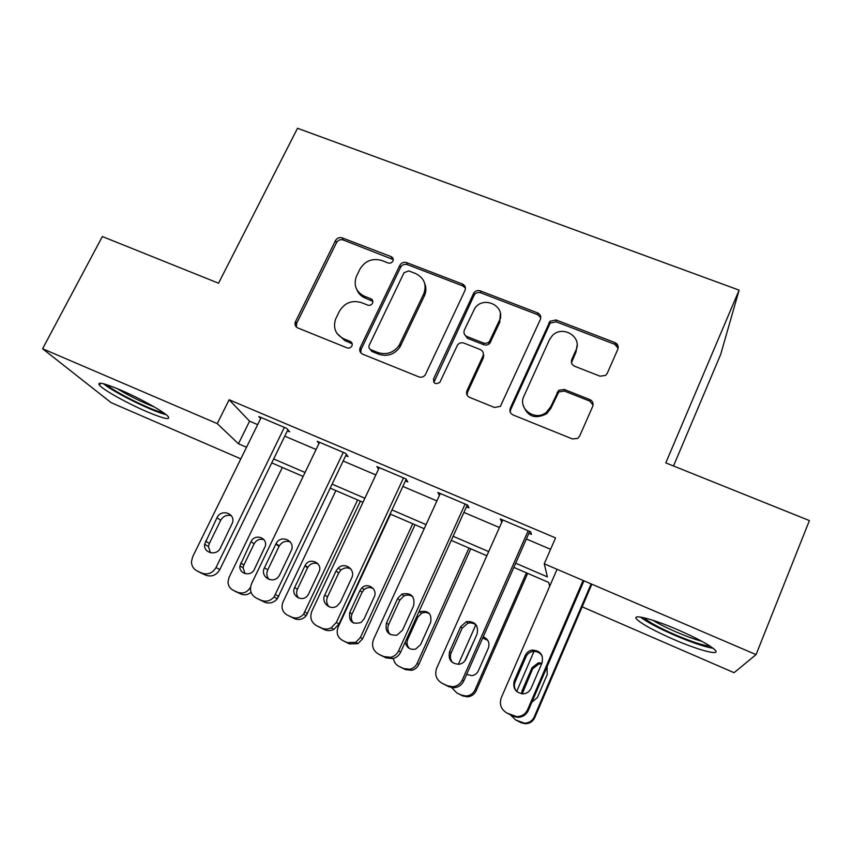 <?xml version="1.0" encoding="UTF-8"?>
<svg xmlns="http://www.w3.org/2000/svg" width="852" height="852" viewBox="0 0 852 852"><rect width="100%" height="100%" fill="white"/><g stroke="black" fill="none" stroke-linecap="round" stroke-linejoin="round"><path stroke-width="1.28" d="M392.9 261.063L392.91 261.053C393.624 259.072 393.049 257.602 391.174 256.654L342.248 237.878C339.352 237.08 337.094 237.974 335.496 240.562L295.175 322.333C294.6 324.921 295.484 326.795 297.817 327.956L347.062 347.861C349.15 348.468 350.758 347.829 351.908 345.944L351.908 345.944C352.653 343.899 352.078 342.387 350.193 341.386L343.771 338.798C335.582 334.591 332.855 328.052 335.582 319.18L339.384 311.289C344.581 302.811 351.897 299.904 361.333 302.588L367.734 305.112C369.811 305.708 371.408 305.069 372.548 303.205L372.548 303.205C373.282 301.193 372.707 299.702 370.822 298.732L364.422 296.219C356.211 292.076 353.484 285.612 356.221 276.825L359.927 269.157C365.071 260.787 372.335 257.9 381.739 260.499L388.129 262.959C390.195 263.524 391.782 262.895 392.9 261.063M393.241 259.572L343.218 239.966C340.331 239.178 338.095 240.062 336.497 242.639L296.656 323.334L296.389 327.051M352.195 343.782L344.762 340.544L343.771 338.798M372.878 301.395L365.327 298.115L364.422 296.219M673.272 639.256C654.293 630.895 642.163 624.271 636.881 619.383C630.746 613.387 652.099 618.616 678.128 629.916C697.564 638.467 709.886 645.166 715.084 650.023C721.271 656.306 698.086 650.108 673.272 639.256M146.629 411.601C127.704 403.497 103.699 390.163 99.503 385.285C96.713 381.43 103.752 383.017 120.633 390.046C140.101 398.342 164.351 411.921 168.163 416.532C170.741 420.377 163.563 418.737 146.629 411.601M600.053 376.19L605.602 375.423L607.231 373.368L617.838 349.245C618.797 346.253 617.817 344.016 614.888 342.557L556.026 319.958L549.987 321.279L510.305 408.14C509.283 411.186 510.21 413.454 513.096 414.967L572.406 438.94L577.677 438.418L579.637 436.096L592.704 406.393C593.684 403.337 592.704 401.047 589.765 399.545L564.312 389.47L558.635 390.344L550.648 406.851L546.43 412.24C535.45 421.761 517.43 408.779 523.937 396.169L549.37 339.852L552.309 335.656C562.469 324.644 582.64 336.902 575.952 350.172L571.767 359.544C570.787 362.547 571.745 364.784 574.653 366.253L600.053 376.19M240.818 458.866L111.09 402.623L42.6 348.734L102.357 236.536L218.549 283.215L297.518 128.279L739.099 290.138L665.795 462.892L809.4 520.583L756.065 654.613L734.073 672.697L582.172 606.848M42.6 348.734L217.239 423.604L238.443 443.775L246.526 447.257M515.673 563.215L547.389 576.879L544.258 563.8L555.557 537.91L229.124 399.769L217.239 423.604M544.258 563.8L756.065 654.613M465.011 290.415C466.023 287.529 465.149 285.388 462.38 284.004L406.67 262.608C403.742 261.798 401.473 262.682 399.865 265.249L360.194 347.627C359.129 350.555 359.949 352.728 362.664 354.166L418.769 376.84C421.303 377.67 423.455 377.053 425.223 374.997L465.011 290.415M480.336 290.894L537.58 312.876C540.434 314.303 541.361 316.486 540.37 319.425L500.39 406.372L494.511 407.458L469.676 397.415C466.843 395.935 465.948 393.688 466.981 390.685L482.914 356.136C483.936 353.165 483.031 350.96 480.219 349.512L463.978 343.1C461.475 342.302 459.345 342.887 457.588 344.868L439.834 382.388C435.521 384.742 433.434 383.57 433.551 378.884L473.872 292.822C475.597 290.745 477.748 290.106 480.336 290.894L480.794 292.832L537.825 314.75L537.58 312.876M229.124 399.769L249.583 421.186L257.666 424.626M284.77 436.16L316.092 449.494M343.164 461.017L375.828 474.926M402.868 486.428L436.927 500.923M463.914 512.414L499.421 527.526M526.366 538.996L550.584 549.306M287.369 430.824L289.68 431.804L286.687 428.375L258.838 416.564L260.659 418.545M345.742 455.596L348.106 456.608L345.656 453.37L317.189 441.304L318.978 443.498M405.424 480.933L407.842 481.955L405.957 478.941L376.84 466.598L378.565 469.09M466.449 506.833L468.919 507.877L467.631 505.087L437.853 492.467L439.462 495.374M528.868 533.32L531.392 534.396L530.721 531.84L500.252 518.921L501.935 521.893M673.506 465.991L720.664 354.475L739.099 290.138M549.657 586.336L548.731 582.47L513.831 567.4M486.833 555.749L451.251 540.392M424.2 528.709L390.078 513.98M362.984 502.275L330.267 488.153M303.142 476.438L271.756 462.892M273.673 458.951L305.048 472.477M332.163 484.16L364.88 498.25M391.963 509.922L426.075 524.619M453.115 536.27L488.686 551.595M499.954 321.811L499.645 322.482M249.583 421.186L238.443 443.775M577.187 346.657L576.836 347.435M439.43 495.363L440.282 493.5M501.232 521.594L502.073 519.699M590.074 401.228L590.617 399.971M356.977 289.914C358.564 293.738 361.344 296.475 365.327 298.115M336.902 333.292L344.762 340.544M465.469 288.2L462.913 285.963L407.405 264.631C404.498 263.822 402.229 264.695 400.621 267.262L361.12 349.341L360.822 352.856M408.779 270.915L404.029 272.715L369.225 345.177C368.479 347.222 369.065 348.756 370.961 349.757L377.809 352.504C386.563 355.209 393.688 352.803 399.194 345.284L423.71 293.94C427.001 284.717 424.285 277.922 415.574 273.535L408.779 270.915M369.821 349L371.855 351.461L370.961 349.757M424.743 283.556C426.383 287.614 426.266 291.703 424.392 295.857L399.971 347.02C394.497 354.507 387.394 356.903 378.671 354.208L371.855 351.461M540.796 317.796L537.825 314.75M483.361 353.708L483.372 357.84L467.503 392.261L467.098 395.126M480.794 292.832C478.217 292.044 476.066 292.683 474.351 294.749L433.892 382.42M499.261 320.682C506.546 306.528 483.808 295.016 474.852 308.211L464.372 330.012C463.339 332.94 464.233 335.134 467.024 336.561L483.254 342.941C485.651 343.729 487.727 343.207 489.495 341.386L499.261 320.682L499.645 322.514L500.369 313.653M464.447 334.293L467.535 338.34L467.024 336.561M499.645 322.514L489.921 343.143C488.164 344.964 486.098 345.475 483.702 344.698L467.535 338.34M577.102 345.113L576.037 351.908L571.479 362.707M523.149 405.051C527.335 416.639 535.173 419.535 546.633 413.742L550.839 408.385L550.648 406.851M593.077 405.083L589.797 401.111L564.439 391.068L558.795 391.941L550.839 408.385M618.126 348.393L614.814 344.336L556.196 321.811L550.179 323.121L510.657 409.663L510.21 412.123M250.541 587.113L250.509 587.177C247.357 592.406 243.044 594.1 237.559 592.257L233.267 590.287C229.891 588.551 228.144 585.718 228.016 581.799L229.06 577.379L282.332 467.46M363.24 295.687L362.867 296.879M364.613 297.806L364.826 297.071M263.96 539.699C259.743 538.507 256.463 539.891 254.109 543.832L243.874 565.004L243.097 567.826L245.088 573.662M251.063 592.31C247.836 594.898 244.417 595.452 240.786 593.982L235.578 591.522M254.418 569.242L265.323 546.121C267.752 537.463 254.61 533.395 251.042 541.67L239.913 565.877C238.773 574.131 251.095 577.017 254.418 569.242M284.355 427.385L216.046 567.507C212.553 573.236 207.813 575.1 201.828 573.087L197.142 570.947C193.457 569.051 191.562 565.962 191.455 561.66L192.637 556.825L261.149 417.544M200.039 572.491L205.715 575.175C211.647 577.166 216.344 575.324 219.795 569.647L287.891 429.749M361.77 294.867L360.694 295.25M220.466 547.868C216.77 556.377 203.287 553.246 204.608 544.215L216.983 517.718C220.945 508.655 235.312 513.074 232.596 522.553L220.466 547.868M210.433 552.778L208.452 546.569L209.326 543.48L220.679 520.327C223.213 516.099 226.738 514.555 231.275 515.705M357.616 499.964L303.578 614.164C300.213 617.87 296.283 618.871 291.81 617.168L287.433 615.155C282.385 612.162 280.915 607.796 283.002 602.044L335.89 490.582M360.385 501.157L306.241 615.708C302.897 619.383 299.009 620.373 294.568 618.69L287.433 615.155M318.03 563.854C313.781 562.309 310.362 563.491 307.753 567.411L297.401 589.275C296.017 592.619 296.496 595.591 298.828 598.168M308.669 593.844L318.914 572.107C323.494 563.247 309.532 556.516 305.144 565.44L294.675 587.497C290.276 595.814 302.801 603.056 307.934 595.111L308.669 593.844M412.719 523.756L360.428 637.434L355.795 642.333L347.19 642.6L342.717 640.544C337.562 637.498 336.018 633.057 338.084 627.21L390.546 514.182M483.808 355.284L483.254 357.425M415.009 524.736L362.601 638.787L358 643.643L349.48 643.91L342.717 640.544M500.827 317.828L499.666 319.692M489.73 341.088L488.601 344.261M373.293 588.615C370.056 586.932 366.978 587.262 364.049 589.627L362.1 592.268L352.014 614.047C350.641 617.476 351.184 620.501 353.623 623.131M364.06 618.957L374.22 596.911C378.075 589.446 367.851 581.937 361.919 587.837L359.949 590.511L349.767 612.471C348.585 621.491 352.345 624.825 361.035 622.461L364.06 618.957M468.973 548.038L417.139 663.357L418.801 664.485C417.331 667.553 414.967 669.502 411.708 670.311L405.531 669.651L399.173 666.477L403.742 668.575L409.982 669.235C413.263 668.415 415.648 666.456 417.139 663.357M470.751 548.805L418.801 664.485M429.855 614.068C427.235 612.226 424.456 611.981 421.516 613.323L417.768 617.242L407.778 639.33C406.425 642.791 406.99 645.859 409.482 648.532M405.286 641.907C406.436 647.669 409.876 650.065 415.627 649.086L420.611 644.591L430.686 622.226C431.911 613.653 428.311 610.149 419.887 611.736L418.577 612.577M393.432 658.447C393.975 662.153 395.892 664.826 399.173 666.477M343.271 452.359L274.056 596.975C270.329 601.043 266.016 602.151 261.117 600.287L256.324 598.093C250.818 594.824 249.231 590.031 251.564 583.716L319.553 442.305M256.324 598.093L264.461 602.13C269.317 603.972 273.588 602.875 277.273 598.849L346.359 454.308M425.148 288.828L425.787 287.443M279.775 574.685L278.955 576.08C273.268 584.792 259.583 576.889 264.461 567.762L276.08 543.576C280.947 533.81 296.219 541.137 291.139 550.85L279.775 574.685M269.125 579.509C266.697 576.687 266.239 573.492 267.752 569.913L279.243 545.962C282.055 541.744 285.75 540.413 290.34 541.968M403.518 477.908L336.359 622.418L331.226 627.807C328.073 629.362 324.921 629.468 321.779 628.116L316.869 625.869C311.225 622.524 309.553 617.647 311.853 611.235L379.257 467.62M316.869 625.869L324.548 629.692C327.658 631.034 330.778 630.927 333.909 629.394L338.979 624.047L406.18 479.303M340.438 602.119L337.094 605.974C330.171 610.937 320.789 602.577 324.772 595.037L336.071 570.925L338.255 567.986C344.794 561.511 355.987 569.722 351.706 577.912L340.438 602.119M329.096 606.784C326.529 603.919 325.997 600.628 327.498 596.933L338.67 573.055L340.832 570.148C343.984 567.602 347.318 567.198 350.832 568.944M465.128 504.033L398.608 650.832C396.957 654.24 394.327 656.402 390.706 657.307L383.847 656.583L378.831 654.283C373.038 650.864 371.28 645.901 373.538 639.383L440.314 493.51M378.831 654.283L386.02 657.893L392.804 658.607C396.393 657.712 399.002 655.582 400.632 652.195L467.301 504.948M402.517 630.192L397 635.134C388.32 635.677 384.816 631.609 386.488 622.94L397.682 598.445L401.846 594.1C411.122 592.342 415.062 596.176 413.678 605.602L402.517 630.192M390.354 634.602C387.713 631.673 387.127 628.329 388.618 624.58L399.684 600.33L403.816 596.017C407 594.558 410.025 594.803 412.879 596.741M458.312 664.347L475.799 624.867M526.398 572.832L475.054 689.832L476.193 690.727C474.404 694.412 471.507 696.446 467.492 696.84L462.774 695.935L456.842 692.953L461.507 695.104L466.268 695.999C470.325 695.605 473.254 693.549 475.054 689.832M527.654 573.375L476.193 690.727M487.855 640.459L482.722 637.935M466.608 674.464L472.008 675.636C474.947 675.125 477.067 673.506 478.377 670.78L488.345 648.084C489.953 642.781 488.228 639.032 483.201 636.859M474.617 639.543L464.841 660.918M451.666 687.596L456.842 692.953M616.56 343.58L616.039 344.996M528.165 530.764L462.338 679.907C460.336 684.018 457.098 686.286 452.636 686.723L447.375 685.732L442.241 683.368C436.309 679.875 434.456 674.816 436.671 668.192L502.786 519.997M442.241 683.368L448.919 686.755L454.127 687.734C458.546 687.298 461.752 685.051 463.733 680.993L529.71 531.414M617.157 344.208L616.667 345.518M466.044 658.926C464.596 661.929 462.253 663.708 459.015 664.272C451.017 663.697 447.896 659.437 449.643 651.503L460.719 626.614L466.47 621.587C475.118 621.204 478.654 625.325 477.099 633.931L466.044 658.926M452.827 662.845C450.282 659.874 449.718 656.551 451.145 652.866L462.114 628.233L467.801 623.249C471.188 622.407 474.127 623.195 476.63 625.624M163.477 412.719C153.679 411.473 113.838 391.845 106.66 384.667M116.831 388.448C128.897 395.775 141.443 401.974 154.478 407.043M103.529 383.762C113.71 392.378 153.339 411.899 166.034 414.615M710.121 646.157C703.379 645.571 691.728 641.78 675.178 634.772C659.128 627.722 648.702 622.045 643.899 617.743M652.856 620.277C658.852 623.941 666.679 627.86 676.328 632.046C686.297 636.306 694.817 639.394 701.899 641.311M640.395 617.061C646.956 622.067 658.458 628.169 674.88 635.347C691.813 642.557 704.561 646.87 713.124 648.287M516.663 691.504L534.012 651.386M591.128 583.897L534.225 716.883L534.822 717.522C532.819 721.633 529.561 723.699 525.034 723.721L521.232 722.794L515.748 720.004L524.353 723.135C528.911 723.114 532.202 721.026 534.225 716.883M591.852 584.206L534.822 717.522M541.553 664.017L538.879 663.974L532.66 668.788L522.233 693.826M547.453 668.426L546.814 667.372M531.829 702.272L537.378 697.532L547.25 674.496L546.899 667.169M541.947 663.101L538.336 662.835L532.053 667.68L522.148 690.631L521.456 693.752M510.678 715.084L515.748 720.004M583.087 580.446L527.58 709.695C525.343 714.264 521.712 716.575 516.663 716.596L507.164 713.156C501.082 709.578 499.123 704.434 501.295 697.692L557.059 569.296M507.164 713.156L513.309 716.298L517.505 717.309C522.5 717.288 526.099 715.009 528.315 710.472L583.961 580.83M531.094 688.341C529.443 691.76 526.749 693.592 522.99 693.847C515.449 692.612 512.542 688.246 514.288 680.737L525.258 655.444C526.653 652.462 528.975 650.683 532.191 650.087C540.36 650.577 543.629 654.858 542.021 662.941L531.094 688.341M516.248 691.11C514.235 688.192 513.873 685.104 515.151 681.824L525.993 656.786C527.388 653.835 529.678 652.068 532.862 651.482C536.994 651.088 540.136 652.696 542.277 656.306M391.963 258.699L391.174 256.654M351.162 343.122L350.193 341.386M371.706 300.618L370.822 298.732M296.656 323.334L295.484 321.545M336.497 242.639L335.496 240.562M343.218 239.966L342.248 237.878M361.12 349.341L360.194 347.627M400.589 267.336L399.822 265.323M407.405 264.631L406.67 262.608M462.913 285.963L462.38 284.004M378.671 354.208L377.809 352.504M400.823 345.443L400.046 343.707M424.392 295.857L423.71 293.94M467.503 392.261L466.981 390.685M483.372 357.84L482.914 356.136M434.2 380.503L433.551 378.884M473.872 295.569L473.392 293.642M483.702 344.698L483.254 342.941M490.699 341.94L490.273 340.172M571.873 361.248L571.767 359.544M576.037 351.908L575.952 350.172M557.314 393.869L557.155 392.282M564.439 391.068L564.312 389.47M589.797 401.111L589.765 399.545M510.657 409.663L510.305 408.14M549.178 324.58L548.986 322.748M556.196 321.811L556.026 319.958M614.814 344.336L614.888 342.557M233.267 590.287L236.526 592.033M237.559 592.257L240.786 593.982M243.874 565.004L240.701 563.023M254.109 543.832L251.042 541.67M219.795 569.647L216.046 567.507M205.715 575.175L201.828 573.087M201.072 573.045L197.142 570.947M205.502 541.095L209.326 543.48M216.983 517.718L220.679 520.327M304.899 612.045L307.551 613.61M291.81 617.168L294.568 618.69M297.401 589.275L294.675 587.497M307.561 567.805L304.931 565.834M360.428 637.434L362.601 638.787M347.19 642.6L349.48 643.91M352.014 614.047L349.767 612.471M362.1 592.268L359.949 590.511M403.742 668.575L405.531 669.651M407.778 639.33L406.798 638.574M417.768 617.242L416.852 616.379M278.721 596.549L275.515 594.653M264.461 602.13L261.117 600.287M264.461 567.762L267.752 569.913M275.856 544.023L279.019 546.398M338.979 624.047L336.359 622.418M324.548 629.692L321.779 628.116M324.772 595.037L327.498 596.933M336.071 570.925L338.67 573.055M400.632 652.195L398.608 650.832M386.02 657.893L383.847 656.583M386.488 622.94L388.618 624.58M397.682 598.445L399.684 600.33M461.507 695.104L462.774 695.935M463.733 680.993L462.338 679.907M448.919 686.755L447.375 685.732M449.643 651.503L451.145 652.866M460.719 626.614L462.114 628.233M520.508 722.198L521.232 722.794M522.851 691.515L522.148 690.631M532.66 668.788L532.053 667.68M528.315 710.472L527.58 709.695M513.309 716.298L512.425 715.563M514.288 680.737L515.151 681.824M525.258 655.444L525.993 656.786M99.503 385.285L100.589 383.198M296.336 324.133L295.175 322.333M400.621 267.262L399.865 265.249M399.971 347.02L399.194 345.284M489.921 343.143L489.495 341.386M474.351 294.749L473.872 292.822M546.633 413.742L546.43 412.24M558.795 391.941L558.635 390.344M550.179 323.121L549.987 321.279M243.097 567.826L239.913 565.877M204.608 544.215L208.452 546.569M303.578 614.164L306.241 615.708M307.753 567.411L305.144 565.44M355.795 642.333L358 643.643M364.049 589.627L361.919 587.837M409.982 669.235L411.708 670.311M421.516 613.323L419.887 611.736M277.273 598.849L274.056 596.975M276.08 543.576L279.243 545.962M333.909 629.394L331.226 627.807M338.255 567.986L340.832 570.148M392.804 658.607L390.706 657.307M401.846 594.1L403.816 596.017M466.268 695.999L467.492 696.84M454.127 687.734L452.636 686.723M466.47 621.587L467.801 623.249M524.353 723.135L525.034 723.721M538.879 663.974L538.336 662.835M517.505 717.309L516.663 716.596M532.191 650.087L532.862 651.482"/></g></svg>
